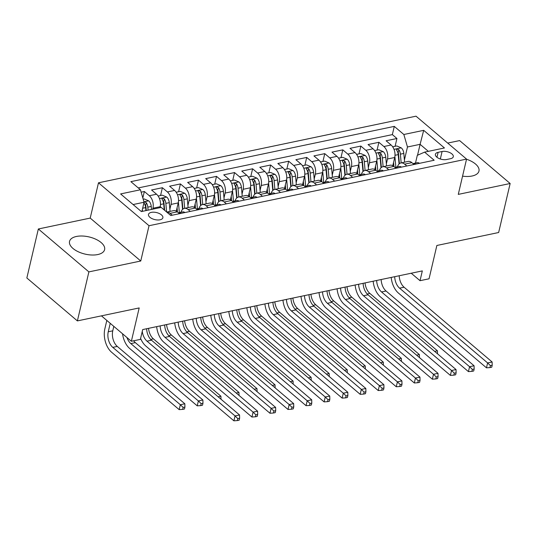 <?xml version="1.0" encoding="UTF-8"?>
<svg xmlns="http://www.w3.org/2000/svg" width="537" height="537" viewBox="0 0 537 537"><rect width="100%" height="100%" fill="white"/><g stroke="black" fill="none" stroke-linecap="round" stroke-linejoin="round"><path stroke-width="0.81" d="M97.727 254.558A18.01 8.814 13.2 0 0 104.608 249.624A18.01 8.814 13.2 0 0 95.814 239.24A18.01 8.814 13.2 0 0 76.415 236.468A18.01 8.814 13.2 0 0 69.535 241.402A18.01 8.814 13.2 0 0 78.321 251.786A18.01 8.814 13.2 0 0 97.727 254.558M462.558 176.143A18.01 8.814 13.2 0 0 472.083 176.008A18.01 8.814 13.2 0 0 478.964 171.075A18.01 8.814 13.2 0 0 466.525 159.247M160.053 219.794A7.39 3.618 13.2 0 0 162.872 217.767A7.39 3.618 13.2 0 0 159.267 213.504A7.39 3.618 13.2 0 0 151.306 212.37A7.39 3.618 13.2 0 0 148.487 214.391A7.39 3.618 13.2 0 0 152.092 218.653A7.39 3.618 13.2 0 0 160.053 219.794M38.349 228.977L26.85 277.985L77.388 320.904L88.887 271.89L140.754 261.009L149.031 225.721L98.493 182.802L90.216 218.089L38.349 228.977L88.887 271.89M149.031 225.721L466.559 159.1L416.021 116.18L98.493 182.802M466.559 159.1L458.283 194.387L510.15 183.5L459.612 140.587L447.704 143.084M510.15 183.5L498.651 232.514L436.863 245.476L429.043 278.804L420.028 280.697L422.324 270.896L142.688 329.57L140.385 339.377L131.364 341.27L139.184 307.936L77.388 320.904M392.782 165.711L394.715 157.489A9.236 5.565 -101.9 0 0 391.09 145.003L386.103 140.775L396.93 138.499L395.098 146.299M386.365 163.832L387.499 158.999A9.236 5.565 -101.9 0 0 383.874 146.52L378.887 142.285L377.055 150.085M378.887 142.285L368.06 144.56L373.047 148.789A9.236 5.565 -101.9 0 1 376.672 161.275L374.745 169.497M356.702 173.283L358.629 165.06A9.236 5.565 -101.9 0 0 355.004 152.575L350.023 148.346L360.844 146.071L359.018 153.871M338.659 177.062L340.592 168.846A9.236 5.565 -101.9 0 0 336.968 156.361L331.98 152.125L342.801 149.857L340.975 157.656M320.623 180.848L322.549 172.632A9.236 5.565 -101.9 0 0 318.924 160.147L313.937 155.911L324.764 153.642L322.932 161.442M302.579 184.634L304.506 176.418A9.236 5.565 -101.9 0 0 300.881 163.933L295.894 159.697L306.721 157.428L304.888 165.228M284.536 188.42L286.463 180.197A9.236 5.565 -101.9 0 0 282.838 167.719L277.857 163.483L288.678 161.214L286.852 169.014M266.493 192.206L268.426 183.983A9.236 5.565 -101.9 0 0 264.801 171.504L259.814 167.269L270.641 165L268.809 172.8M248.456 195.992L250.383 187.769A9.236 5.565 -101.9 0 0 246.758 175.29L241.771 171.055L252.598 168.786L250.766 176.586M230.413 199.777L232.34 191.555A9.236 5.565 -101.9 0 0 228.715 179.076L223.734 174.84L234.555 172.572L232.729 180.372M212.37 203.563L214.303 195.34A9.236 5.565 -101.9 0 0 210.679 182.862L205.691 178.626L216.512 176.358L214.686 184.157M194.334 207.349L196.26 199.126A9.236 5.565 -101.9 0 0 192.635 186.648L187.648 182.412L198.475 180.143L196.643 187.943M176.29 211.135L178.217 202.912A9.236 5.565 -101.9 0 0 174.592 190.434L169.605 186.198L180.432 183.929L178.599 191.729M159.952 207.665L160.174 206.698A9.236 5.565 -101.9 0 0 156.549 194.219L151.568 189.984L162.389 187.715L160.563 195.515M442.092 151.501L438.118 152.333A7.156 3.504 13.2 0 0 435.386 154.294A7.156 3.504 13.2 0 0 438.877 158.422A7.156 3.504 13.2 0 0 446.589 159.523L450.556 158.69A7.156 3.504 13.2 0 0 453.295 156.73A7.156 3.504 13.2 0 0 449.798 152.602A7.156 3.504 13.2 0 0 442.092 151.501L440.333 158.999M417.544 155.227L420.095 144.332L407.469 146.984L403.844 134.498L394.286 126.383L130.88 181.647L140.439 189.769L120.597 193.931L141.359 211.565L161.207 207.403L170.766 215.518L434.171 160.254L424.606 152.132L417.303 155.334L415.49 163.06M403.844 134.498L423.693 130.337L444.455 147.97L424.606 152.132M152.736 209.175L152.958 208.215L160.174 206.698M169.867 209.255L171.001 204.429L178.217 202.912M187.91 205.47L189.044 200.643L196.26 199.126M205.953 201.69L207.081 196.857L214.303 195.34M223.989 197.905L225.124 193.072L232.34 191.555M242.033 194.119L243.167 189.286L250.383 187.769M260.076 190.333L261.21 185.5L268.426 183.983M278.119 186.547L279.247 181.714L286.463 180.197M296.156 182.761L297.29 177.928L304.506 176.418M314.199 178.975L315.333 174.142L322.549 172.632M332.242 175.19L333.37 170.357L340.592 168.846M350.278 171.404L351.413 166.571L358.629 165.06M368.322 167.618L369.456 162.785L376.672 161.275M396.93 138.499L392.352 134.612L138.271 187.93M152.958 208.215A9.236 5.565 78.1 0 0 149.333 195.73L144.352 191.501L141.137 192.172M162.389 187.715L167.376 191.944A9.236 5.565 78.1 0 1 171.001 204.429M180.432 183.929L185.419 188.158A9.236 5.565 78.1 0 1 189.044 200.643M198.475 180.143L203.463 184.372A9.236 5.565 78.1 0 1 207.081 196.857M216.512 176.358L221.499 180.586A9.236 5.565 78.1 0 1 225.124 193.072M234.555 172.572L239.542 176.807A9.236 5.565 78.1 0 1 243.167 189.286M252.598 168.786L257.585 173.021A9.236 5.565 78.1 0 1 261.21 185.5M270.641 165L275.622 169.236A9.236 5.565 78.1 0 1 279.247 181.714M288.678 161.214L293.665 165.45A9.236 5.565 78.1 0 1 297.29 177.928M306.721 157.428L311.708 161.664A9.236 5.565 78.1 0 1 315.333 174.142M324.764 153.642L329.752 157.878A9.236 5.565 78.1 0 1 333.37 170.357M342.801 149.857L347.788 154.092A9.236 5.565 78.1 0 1 351.413 166.571M360.844 146.071L365.831 150.306A9.236 5.565 78.1 0 1 369.456 162.785M406.804 165.993L404.636 164.154A9.236 5.565 -101.9 0 0 400.897 162.953A9.236 5.565 -101.9 0 0 397.467 166.839M414.02 164.476L411.852 162.637A9.236 5.565 -101.9 0 0 408.113 161.436L400.897 162.953M395.977 168.262L393.809 166.423A9.236 5.565 -101.9 0 0 390.077 165.221L382.854 166.739A9.236 5.565 78.1 0 1 386.593 167.933L388.761 169.779M377.941 172.048L375.766 170.209A9.236 5.565 -101.9 0 0 372.034 169.007L364.818 170.524A9.236 5.565 78.1 0 1 368.55 171.719L370.718 173.565M359.897 175.834L357.729 173.995A9.236 5.565 -101.9 0 0 353.99 172.793L346.774 174.31A9.236 5.565 78.1 0 1 350.513 175.505L352.681 177.351M341.854 179.62L339.686 177.781A9.236 5.565 -101.9 0 0 335.947 176.579L328.731 178.096A9.236 5.565 78.1 0 1 332.47 179.291L334.638 181.137M323.811 183.406L321.643 181.566A9.236 5.565 -101.9 0 0 317.911 180.365L310.695 181.882A9.236 5.565 78.1 0 1 314.427 183.077L316.595 184.923M305.775 187.191L303.606 185.352A9.236 5.565 -101.9 0 0 299.868 184.151L292.652 185.668A9.236 5.565 78.1 0 1 296.384 186.863L298.559 188.709M287.731 190.977L285.563 189.138A9.236 5.565 -101.9 0 0 281.824 187.937L274.608 189.454A9.236 5.565 78.1 0 1 278.347 190.648L280.515 192.494M269.688 194.763L267.52 192.924A9.236 5.565 -101.9 0 0 263.788 191.722L256.565 193.239A9.236 5.565 78.1 0 1 260.304 194.434L262.472 196.273M251.652 198.549L249.477 196.703A9.236 5.565 -101.9 0 0 245.745 195.508L238.529 197.025A9.236 5.565 78.1 0 1 242.261 198.22L244.429 200.059M233.608 202.335L231.44 200.489A9.236 5.565 -101.9 0 0 227.701 199.294L220.485 200.811A9.236 5.565 78.1 0 1 224.224 202.006L226.392 203.845M215.565 206.121L213.397 204.275A9.236 5.565 -101.9 0 0 209.658 203.08L202.442 204.59A9.236 5.565 78.1 0 1 206.181 205.792L208.349 207.631M197.522 209.907L195.354 208.061A9.236 5.565 -101.9 0 0 191.622 206.866L184.406 208.376A9.236 5.565 78.1 0 1 188.138 209.578L190.306 211.417M179.486 213.692L177.317 211.847A9.236 5.565 -101.9 0 0 173.579 210.652L166.725 212.088M166.745 212.108A9.236 5.565 78.1 0 1 170.101 213.364L172.27 215.203M404.408 160.046L407.469 146.984M101.439 315.857L131.364 341.27M411.228 273.226L420.028 280.697M428.358 151.347L420.095 144.332L423.693 130.337M141.909 211.45L144.064 202.248L133.102 204.55M392.352 134.612L394.286 126.383M144.352 191.501L142.829 197.985M379.424 170.625A9.236 5.565 78.1 0 1 382.854 166.739M361.381 174.411A9.236 5.565 78.1 0 1 364.818 170.524M343.344 178.197A9.236 5.565 78.1 0 1 346.774 174.31M325.301 181.983A9.236 5.565 78.1 0 1 328.731 178.096M307.258 185.768A9.236 5.565 78.1 0 1 310.695 181.882M289.221 189.554A9.236 5.565 78.1 0 1 292.652 185.668M271.178 193.34A9.236 5.565 78.1 0 1 274.608 189.454M253.135 197.126A9.236 5.565 78.1 0 1 256.565 193.239M235.092 200.912A9.236 5.565 78.1 0 1 238.529 197.025M217.055 204.698A9.236 5.565 78.1 0 1 220.485 200.811M199.012 208.484A9.236 5.565 78.1 0 1 202.442 204.59M180.969 212.269A9.236 5.565 78.1 0 1 184.406 208.376M140.439 189.769L144.064 202.248M140.754 261.009L90.216 218.089M419.491 163.329A6.122 3.685 -101.9 0 0 417.215 162.698L413.792 163.416A6.122 3.685 -101.9 0 0 413.094 163.691M413.658 164.174L415.014 164.194L415.423 163.899L415.114 163.523A6.122 3.685 -101.9 0 0 413.792 163.416M399.199 275.75A11.546 6.954 -101.9 0 0 404.093 287.221L492.127 361.978L487.616 362.925L490.402 365.616L489.939 367.577L491.744 367.201L492.201 365.241L490.402 365.616M394.688 276.696A11.546 6.954 -101.9 0 0 399.582 288.168L487.616 362.925L486.468 367.825L398.427 293.068A17.318 10.431 78.1 0 1 391.198 277.428M486.468 367.825L489.939 367.577M492.201 365.241L492.127 361.978M393.581 162.315L393.957 166.551M394.896 156.489L395.85 167.182M392.675 146.809L396.783 145.95L401.32 147.89A6.122 3.685 78.1 0 1 403.817 153.441L404.596 162.181M401.166 162.899L400.387 154.159A6.122 3.685 -101.9 0 0 398.863 149.722L396.903 149.051L396.474 149.447L396.695 150.172A6.122 3.685 78.1 0 1 398.226 154.616L399.058 163.98M398.863 149.722L398.199 152.542A3.115 1.879 78.1 0 1 398.535 153.958L399.4 163.678M365.046 282.918A11.546 6.954 -101.9 0 0 369.872 293.43L437.42 350.789L434.634 351.373M437.494 353.796L437.42 350.789M401.454 167.114A6.122 3.685 -101.9 0 0 399.179 166.483L395.749 167.202A6.122 3.685 -101.9 0 0 395.051 167.477M395.615 167.96L396.977 167.98L397.387 167.665L397.071 167.309A6.122 3.685 -101.9 0 0 395.749 167.202M381.156 279.535A11.546 6.954 -101.9 0 0 386.049 291.007L474.084 365.764L469.573 366.711L472.359 369.402L471.895 371.362L473.701 370.986L474.164 369.026L472.359 369.402M376.645 280.482A11.546 6.954 -101.9 0 0 381.538 291.953L469.573 366.711L468.425 371.611L380.391 296.854A17.318 10.431 78.1 0 1 373.155 281.213M468.425 371.611L471.895 371.362M474.164 369.026L474.084 365.764M383.411 170.9A6.122 3.685 -101.9 0 0 381.136 170.269L377.706 170.988A6.122 3.685 -101.9 0 0 377.008 171.263M377.578 171.739L378.934 171.759L379.344 171.451L379.035 171.095A6.122 3.685 -101.9 0 0 377.706 170.988M363.113 283.321A11.546 6.954 -101.9 0 0 368.006 294.793L456.041 369.55L451.536 370.496L454.315 373.188L453.859 375.148L455.665 374.772L456.121 372.812L454.315 373.188M358.602 284.268A11.546 6.954 -101.9 0 0 363.495 295.739L451.536 370.496L450.382 375.397L362.347 300.639A17.318 10.431 78.1 0 1 355.118 284.999M450.382 375.397L453.859 375.148M456.121 372.812L456.041 369.55M365.368 174.686A6.122 3.685 -101.9 0 0 363.093 174.055L359.669 174.773A6.122 3.685 -101.9 0 0 358.964 175.049M359.535 175.525L361.166 175.424L360.992 174.881A6.122 3.685 -101.9 0 0 359.669 174.773M345.069 287.107A11.546 6.954 -101.9 0 0 349.963 298.579L438.004 373.336L433.493 374.282L436.279 376.974L435.816 378.934L437.621 378.558L438.078 376.598L436.279 376.974M340.565 288.054A11.546 6.954 -101.9 0 0 345.459 299.525L433.493 374.282L432.345 379.182L344.304 304.425A17.318 10.431 78.1 0 1 337.075 288.785M432.345 379.182L435.816 378.934M438.078 376.598L438.004 373.336M347.332 178.472A6.122 3.685 -101.9 0 0 345.056 177.841L341.626 178.559A6.122 3.685 -101.9 0 0 340.928 178.834M341.492 179.311L342.848 179.331L343.264 179.022L342.948 178.667A6.122 3.685 -101.9 0 0 341.626 178.559M327.033 290.893A11.546 6.954 -101.9 0 0 331.926 302.358L419.961 377.122L415.45 378.068L418.236 380.76L417.773 382.72L419.578 382.344L420.041 380.377L418.236 380.76M322.522 291.839A11.546 6.954 -101.9 0 0 327.416 303.304L415.45 378.068L414.302 382.968L326.268 308.211A17.318 10.431 78.1 0 1 319.032 292.571M414.302 382.968L417.773 382.72M420.041 380.377L419.961 377.122M375.538 166.101L375.92 170.336M376.86 160.274L377.813 170.967M374.638 150.595L378.746 149.736L383.277 151.676A6.122 3.685 78.1 0 1 385.774 157.227L386.553 165.96M383.123 166.685L382.344 157.945A6.122 3.685 -101.9 0 0 380.82 153.508L378.86 152.837L378.431 153.226L378.652 153.958A6.122 3.685 78.1 0 1 380.183 158.395L381.015 167.766M380.82 153.508L380.156 156.327A3.115 1.879 78.1 0 1 380.491 157.744L381.357 167.457M347.003 286.704A11.546 6.954 -101.9 0 0 351.829 297.216L419.377 354.574L416.598 355.158M419.451 357.582L419.377 354.574M357.501 169.887L357.877 174.122M358.817 164.06L359.77 174.753M356.595 154.381L360.703 153.522L365.241 155.462A6.122 3.685 78.1 0 1 367.731 161.013L368.51 169.746M365.086 170.471L364.308 161.731A6.122 3.685 -101.9 0 0 362.777 157.294L360.817 156.623L360.394 156.992L360.616 157.744A6.122 3.685 78.1 0 1 362.139 162.181L362.978 171.551M362.777 157.294L362.119 160.113A3.115 1.879 78.1 0 1 362.448 161.53L363.314 171.243M328.959 290.49A11.546 6.954 -101.9 0 0 333.792 300.995L401.34 358.36L398.555 358.944M401.408 361.367L401.34 358.36M339.458 173.673L339.834 177.901M340.773 167.846L341.727 178.539M338.552 158.167L342.66 157.301L347.197 159.247A6.122 3.685 78.1 0 1 349.694 164.799L350.473 173.532M347.043 174.257L346.264 165.517A6.122 3.685 -101.9 0 0 344.734 161.08L342.781 160.409L342.351 160.798L342.572 161.53A6.122 3.685 78.1 0 1 344.096 165.967L344.935 175.337M344.734 161.08L344.076 163.899A3.115 1.879 78.1 0 1 344.412 165.315L345.278 175.028M310.923 294.269A11.546 6.954 -101.9 0 0 315.749 304.781L383.297 362.139L380.511 362.723M383.371 365.153L383.297 362.139M321.415 177.458L321.791 181.687M322.73 171.632L323.683 182.318M320.515 161.952L324.623 161.087L329.154 163.033A6.122 3.685 78.1 0 1 331.651 168.578L332.43 177.317M329 178.036L328.221 169.303A6.122 3.685 -101.9 0 0 326.697 164.859L324.737 164.194L324.308 164.584L324.529 165.315A6.122 3.685 78.1 0 1 326.06 169.752L326.892 179.123M326.697 164.859L326.033 167.685A3.115 1.879 78.1 0 1 326.368 169.095L327.234 178.814M292.88 298.055A11.546 6.954 -101.9 0 0 297.706 308.567L365.254 365.925L362.475 366.509M365.328 368.939L365.254 365.925M329.288 182.258A6.122 3.685 -101.9 0 0 327.013 181.627L323.583 182.345A6.122 3.685 -101.9 0 0 322.885 182.62M323.455 183.097L324.811 183.117L325.221 182.808L324.912 182.452A6.122 3.685 -101.9 0 0 323.583 182.345M308.99 294.679A11.546 6.954 -101.9 0 0 313.883 306.144L401.918 380.901L397.407 381.847L400.193 384.546L399.736 386.506L401.535 386.13L401.998 384.163L400.193 384.546M304.479 295.625A11.546 6.954 -101.9 0 0 309.372 307.09L397.407 381.847L396.259 386.754L308.225 311.997A17.318 10.431 78.1 0 1 300.988 296.357M396.259 386.754L399.736 386.506M401.998 384.163L401.918 380.901M303.371 181.244L303.754 185.473M304.694 175.411L305.647 186.104M302.472 165.738L306.58 164.872L311.118 166.819A6.122 3.685 78.1 0 1 313.608 172.364L314.387 181.103M310.963 181.821L310.185 173.089A6.122 3.685 -101.9 0 0 308.654 168.645L306.694 167.98L306.265 168.37L306.493 169.101A6.122 3.685 78.1 0 1 308.016 173.538L308.849 182.909M308.654 168.645L307.99 171.471A3.115 1.879 78.1 0 1 308.325 172.88L309.191 182.6M274.837 301.841A11.546 6.954 -101.9 0 0 279.67 312.353L347.211 369.711L344.432 370.295M347.285 372.718L347.211 369.711M311.245 186.044A6.122 3.685 -101.9 0 0 308.97 185.406L305.54 186.131A6.122 3.685 -101.9 0 0 304.841 186.399M305.412 186.883L306.768 186.903L307.177 186.594L306.869 186.238A6.122 3.685 -101.9 0 0 305.54 186.131M290.947 298.465A11.546 6.954 -101.9 0 0 295.84 309.93L383.881 384.687L379.37 385.633L382.149 388.332L381.693 390.292L383.499 389.909L383.955 387.949L382.149 388.332M286.436 299.411A11.546 6.954 -101.9 0 0 291.329 310.876L379.37 385.633L378.216 390.54L290.181 315.783A17.318 10.431 78.1 0 1 282.952 300.143M378.216 390.54L381.693 390.292M383.955 387.949L383.881 384.687M285.335 185.03L285.711 189.259M286.651 179.197L287.604 189.89M284.429 169.524L288.537 168.658L293.074 170.605A6.122 3.685 78.1 0 1 295.565 176.149L296.35 184.889M292.92 185.607L292.141 176.874A6.122 3.685 -101.9 0 0 290.611 172.431L288.658 171.766L288.228 172.155L288.45 172.887A6.122 3.685 78.1 0 1 289.973 177.324L290.812 186.688M290.611 172.431L289.953 175.257A3.115 1.879 78.1 0 1 290.282 176.666L291.155 186.386M256.793 305.627A11.546 6.954 -101.9 0 0 261.626 316.139L329.174 373.497L326.389 374.081M329.241 376.504L329.174 373.497M293.209 189.83A6.122 3.685 -101.9 0 0 290.926 189.192L287.503 189.917A6.122 3.685 -101.9 0 0 286.805 190.185M287.369 190.669L288.725 190.689L289.134 190.393L288.825 190.024A6.122 3.685 -101.9 0 0 287.503 189.917M272.91 302.25A11.546 6.954 -101.9 0 0 277.804 313.715L365.838 388.473L361.327 389.419L364.113 392.117L363.65 394.077L365.455 393.695L365.912 391.735L364.113 392.117M268.399 303.197A11.546 6.954 -101.9 0 0 273.293 314.662L361.327 389.419L360.179 394.319L272.138 319.562A17.318 10.431 78.1 0 1 264.909 303.929M360.179 394.319L363.65 394.077M365.912 391.735L365.838 388.473M267.292 188.816L267.668 193.045M268.607 182.983L269.561 193.676M266.386 173.31L270.494 172.444L275.031 174.391A6.122 3.685 78.1 0 1 277.528 179.935L278.307 188.675M274.877 189.393L274.098 180.654A6.122 3.685 -101.9 0 0 272.574 176.217L270.614 175.552L270.185 175.941L270.406 176.673A6.122 3.685 78.1 0 1 271.937 181.11L272.769 190.474M272.574 176.217L271.91 179.043A3.115 1.879 78.1 0 1 272.246 180.452L273.111 190.172M238.757 309.413A11.546 6.954 -101.9 0 0 243.583 319.924L311.131 377.283L308.345 377.867M311.205 380.29L311.131 377.283M275.166 193.615A6.122 3.685 -101.9 0 0 272.89 192.978L269.46 193.703A6.122 3.685 -101.9 0 0 268.762 193.971M269.326 194.454L270.688 194.475L271.098 194.166L270.782 193.81A6.122 3.685 -101.9 0 0 269.46 193.703M254.867 306.036A11.546 6.954 -101.9 0 0 259.76 317.501L347.795 392.258L343.284 393.205L346.07 395.903L345.606 397.863L347.412 397.481L347.875 395.521L346.07 395.903M250.356 306.983A11.546 6.954 -101.9 0 0 255.25 318.448L343.284 393.205L342.136 398.105L254.102 323.348A17.318 10.431 78.1 0 1 246.866 307.714M342.136 398.105L345.606 397.863M347.875 395.521L347.795 392.258M249.249 192.602L249.631 196.831M250.571 186.769L251.524 197.462M248.349 177.096L252.457 176.23L256.988 178.177A6.122 3.685 78.1 0 1 259.485 183.721L260.264 192.461M256.834 193.179L256.055 184.439A6.122 3.685 -101.9 0 0 254.531 180.002L252.571 179.338L252.142 179.727L252.363 180.459A6.122 3.685 78.1 0 1 253.894 184.896L254.726 194.26M254.531 180.002L253.867 182.828A3.115 1.879 78.1 0 1 254.202 184.238L255.068 193.958M220.714 313.199A11.546 6.954 -101.9 0 0 225.54 323.71L293.088 381.069L290.309 381.653M293.162 384.076L293.088 381.069M257.122 197.401A6.122 3.685 -101.9 0 0 254.847 196.764L251.417 197.482A6.122 3.685 -101.9 0 0 250.719 197.757M251.289 198.24L252.645 198.26L253.055 197.952L252.746 197.596A6.122 3.685 -101.9 0 0 251.417 197.482M236.824 309.822A11.546 6.954 -101.9 0 0 241.717 321.287L329.752 396.044L325.247 396.991L328.026 399.689L327.57 401.649L329.376 401.267L329.832 399.306L328.026 399.689M232.313 310.769A11.546 6.954 -101.9 0 0 237.206 322.234L325.247 396.991L324.093 401.891L236.058 327.134A17.318 10.431 78.1 0 1 228.829 311.5M324.093 401.891L327.57 401.649M329.832 399.306L329.752 396.044M231.212 196.388L231.588 200.616M232.528 190.554L233.481 201.247M230.306 180.882L234.414 180.016L238.952 181.956A6.122 3.685 78.1 0 1 241.442 187.507L242.221 196.247M238.797 196.965L238.019 188.225A6.122 3.685 -101.9 0 0 236.488 183.788L234.528 183.124L234.105 183.486L234.327 184.245A6.122 3.685 78.1 0 1 235.85 188.682L236.689 198.046M236.488 183.788L235.83 186.608A3.115 1.879 78.1 0 1 236.159 188.024L237.025 197.744M202.671 316.984A11.546 6.954 -101.9 0 0 207.504 327.496L275.051 384.854L272.266 385.438M275.119 387.862L275.051 384.854M239.079 201.187A6.122 3.685 -101.9 0 0 236.804 200.549L233.38 201.268A6.122 3.685 -101.9 0 0 232.675 201.543M233.246 202.026L234.602 202.046L235.011 201.751L234.703 201.375A6.122 3.685 -101.9 0 0 233.38 201.268M218.787 313.601A11.546 6.954 -101.9 0 0 223.674 325.073L311.715 399.83L307.204 400.777L309.99 403.475L309.527 405.435L311.332 405.052L311.789 403.092L309.99 403.475M214.276 314.548A11.546 6.954 -101.9 0 0 219.17 326.019L307.204 400.777L306.056 405.677L218.015 330.92A17.318 10.431 78.1 0 1 210.786 315.286M306.056 405.677L309.527 405.435M311.789 403.092L311.715 399.83M213.169 200.173L213.545 204.402M214.485 194.34L215.438 205.033M212.263 184.661L216.371 183.802L220.908 185.742A6.122 3.685 78.1 0 1 223.405 191.293L224.184 200.032M220.754 200.751L219.975 192.011A6.122 3.685 -101.9 0 0 218.445 187.574L216.492 186.91L216.062 187.299L216.283 188.031A6.122 3.685 78.1 0 1 217.807 192.468L218.646 201.831M218.445 187.574L217.787 190.393A3.115 1.879 78.1 0 1 218.123 191.81L218.989 201.529M184.634 320.77A11.546 6.954 -101.9 0 0 189.46 331.282L257.008 388.64L254.223 389.224M257.082 391.648L257.008 388.64M221.043 204.973A6.122 3.685 -101.9 0 0 218.767 204.335L215.337 205.053A6.122 3.685 -101.9 0 0 214.639 205.329M215.203 205.812L216.559 205.832L216.975 205.523L216.659 205.161A6.122 3.685 -101.9 0 0 215.337 205.053M200.744 317.387A11.546 6.954 -101.9 0 0 205.637 328.859L293.672 403.616L289.161 404.562L291.947 407.261L291.484 409.221L293.289 408.838L293.752 406.878L291.947 407.261M196.233 318.334A11.546 6.954 -101.9 0 0 201.127 329.805L289.161 404.562L288.013 409.463L199.979 334.705A17.318 10.431 78.1 0 1 192.743 319.065M288.013 409.463L291.484 409.221M293.752 406.878L293.672 403.616M195.126 203.953L195.502 208.188M196.441 198.126L197.394 208.819M194.226 188.447L198.334 187.588L202.865 189.527A6.122 3.685 78.1 0 1 205.362 195.079L206.141 203.818M202.711 204.537L201.932 195.797A6.122 3.685 -101.9 0 0 200.408 191.36L198.448 190.695L198.019 191.085L198.24 191.816A6.122 3.685 78.1 0 1 199.771 196.253L200.603 205.617M200.408 191.36L199.744 194.179A3.115 1.879 78.1 0 1 200.079 195.596L200.945 205.315M166.591 324.556A11.546 6.954 -101.9 0 0 171.417 335.068L238.965 392.426L236.186 393.01M239.039 395.433L238.965 392.426M202.999 208.759A6.122 3.685 -101.9 0 0 200.724 208.121L197.294 208.839A6.122 3.685 -101.9 0 0 196.596 209.115M197.166 209.598L198.522 209.618L198.932 209.302L198.623 208.947A6.122 3.685 -101.9 0 0 197.294 208.839M182.701 321.173A11.546 6.954 -101.9 0 0 187.594 332.645L275.629 407.402L271.118 408.348L273.904 411.04L273.447 413.007L275.246 412.624L275.709 410.664L273.904 411.04M178.19 322.119A11.546 6.954 -101.9 0 0 183.083 333.591L271.118 408.348L269.97 413.248L181.936 338.491A17.318 10.431 78.1 0 1 174.706 322.851M269.97 413.248L273.447 413.007M275.709 410.664L275.629 407.402M177.082 207.738L177.465 211.974M178.405 201.912L179.358 212.605M176.183 192.233L180.291 191.373L184.829 193.313A6.122 3.685 78.1 0 1 187.319 198.865L188.098 207.604M184.674 208.322L183.896 199.583A6.122 3.685 -101.9 0 0 182.365 195.146L180.405 194.481L179.976 194.871L180.204 195.602A6.122 3.685 78.1 0 1 181.728 200.039L182.56 209.403M182.365 195.146L181.701 197.965A3.115 1.879 78.1 0 1 182.036 199.381L182.902 209.101M148.548 328.342A11.546 6.954 -101.9 0 0 153.381 338.854L220.922 396.212L218.143 396.796M220.996 399.219L220.922 396.212M160.362 205.698L160.523 207.544M158.14 196.018L162.248 195.159L166.785 197.099A6.122 3.685 78.1 0 1 169.276 202.65L170.061 211.39M166.618 212.001L165.852 203.369A6.122 3.685 -101.9 0 0 164.322 198.932L162.369 198.26L161.939 198.656L162.161 199.388A6.122 3.685 78.1 0 1 163.684 203.825L164.235 209.974M164.322 198.932L163.664 201.751A3.115 1.879 78.1 0 1 163.993 203.167L164.631 210.309M133.639 340.794A11.546 6.954 -101.9 0 0 135.337 342.64L202.885 399.998L198.375 400.944L201.16 403.636L200.697 405.596L202.503 405.22L202.959 403.26L201.16 403.636M126.96 337.525A11.546 6.954 -101.9 0 0 130.827 343.586L198.375 400.944L197.227 405.844L129.679 348.486A17.318 10.431 78.1 0 1 122.55 333.786M197.227 405.844L200.697 405.596M202.959 403.26L202.885 399.998M142.332 209.638L142.486 211.33M143.171 199.16L144.205 198.945L148.742 200.885A6.122 3.685 78.1 0 1 151.239 206.436L151.508 209.437M110.233 323.321L108.252 331.772A11.546 6.954 -101.9 0 0 112.783 347.372L180.331 404.73L179.183 409.63L111.636 352.272A17.318 10.431 78.1 0 1 104.843 328.866L106.823 320.421M143.929 202.818L144.117 203.174A6.122 3.685 78.1 0 1 145.648 207.611L145.91 210.611M148.078 210.155L147.809 207.154A6.122 3.685 -101.9 0 0 146.286 202.718L145.138 202.026L144.05 202.194M146.286 202.718L145.621 205.537A3.115 1.879 78.1 0 1 145.957 206.953L146.272 210.531M113.81 326.362L112.763 330.826A11.546 6.954 -101.9 0 0 117.294 346.425L184.842 403.784L180.331 404.73L183.117 407.422L182.654 409.382L184.46 409.006L184.923 407.046L183.117 407.422M179.183 409.63L182.654 409.382M184.923 407.046L184.842 403.784M184.956 212.545A6.122 3.685 -101.9 0 0 182.681 211.907L179.251 212.625A6.122 3.685 -101.9 0 0 178.553 212.9M179.123 213.384L180.479 213.404L180.888 213.088L180.58 212.733A6.122 3.685 -101.9 0 0 179.251 212.625M164.658 324.959A11.546 6.954 -101.9 0 0 169.551 336.43L257.592 411.188L253.081 412.134L255.86 414.826L255.404 416.786L257.21 416.41L257.666 414.45L255.86 414.826M160.147 325.905A11.546 6.954 -101.9 0 0 165.04 337.377L253.081 412.134L251.927 417.034L163.892 342.277A17.318 10.431 78.1 0 1 156.663 326.637M251.927 417.034L255.404 416.786M257.666 414.45L257.592 411.188M146.621 328.745A11.546 6.954 -101.9 0 0 151.515 340.216L239.549 414.973L235.038 415.92L237.824 418.612L237.361 420.572L239.166 420.196L239.623 418.236L237.824 418.612M142.258 331.396A11.546 6.954 -101.9 0 0 147.004 341.163L235.038 415.92L233.89 420.82L145.849 346.063A17.318 10.431 78.1 0 1 140.607 338.431M233.89 420.82L237.361 420.572M239.623 418.236L239.549 414.973M387.499 158.999L394.715 157.489M383.874 146.52L391.09 145.003M149.333 195.73L156.549 194.219M167.376 191.944L174.592 190.434M185.419 188.158L192.635 186.648M203.463 184.372L210.679 182.862M221.499 180.586L228.715 179.076M239.542 176.807L246.758 175.29M257.585 173.021L264.801 171.504M275.622 169.236L282.838 167.719M293.665 165.45L300.881 163.933M311.708 161.664L318.924 160.147M329.752 157.878L336.968 156.361M347.788 154.092L355.004 152.575M365.831 150.306L373.047 148.789M404.636 164.154L411.852 162.637M386.593 167.933L393.809 166.423M368.55 171.719L375.766 170.209M350.513 175.505L357.729 173.995M332.47 179.291L339.686 177.781M314.427 183.077L321.643 181.566M296.384 186.863L303.606 185.352M278.347 190.648L285.563 189.138M260.304 194.434L267.52 192.924M242.261 198.22L249.477 196.703M224.224 202.006L231.44 200.489M206.181 205.792L213.397 204.275M188.138 209.578L195.354 208.061M170.101 213.364L177.317 211.847M436.964 157.267L438.118 152.333M404.093 287.221L399.582 288.168M414.953 164.208L415.114 163.523M401.206 147.843L393.997 149.353M398.226 154.616L395.004 155.287M403.817 153.441L400.387 154.159M369.872 293.43L367.174 293.994M386.049 291.007L381.538 291.953M396.917 167.994L397.071 167.309M368.006 294.793L363.495 295.739M378.874 171.78L379.035 171.095M349.963 298.579L345.459 299.525M360.83 175.565L360.992 174.881M331.926 302.358L327.416 303.304M342.787 179.351L342.948 178.667M383.17 151.629L375.954 153.139M380.183 158.395L376.961 159.073M385.774 157.227L382.344 157.945M351.829 297.216L349.137 297.78M365.126 155.415L357.917 156.925M362.139 162.181L358.924 162.859M367.731 161.013L364.308 161.731M333.792 300.995L331.094 301.566M347.083 159.194L339.874 160.711M344.096 165.967L340.881 166.645M349.694 164.799L346.264 165.517M315.749 304.781L313.051 305.352M329.04 162.98L321.831 164.497M326.06 169.752L322.838 170.43M331.651 168.578L328.221 169.303M297.706 308.567L295.014 309.137M313.883 306.144L309.372 307.09M324.751 183.137L324.912 182.452M311.004 166.765L303.788 168.282M308.016 173.538L304.794 174.216M313.608 172.364L310.185 173.089M279.67 312.353L276.971 312.923M295.84 309.93L291.329 310.876M306.708 186.923L306.869 186.238M292.96 170.551L285.751 172.068M289.973 177.324L286.758 178.002M295.565 176.149L292.141 176.874M261.626 316.139L258.928 316.709M277.804 313.715L273.293 314.662M288.664 190.709L288.825 190.024M274.917 174.337L267.708 175.854M271.937 181.11L268.715 181.788M277.528 179.935L274.098 180.654M243.583 319.924L240.885 320.495M259.76 317.501L255.25 318.448M270.628 194.495L270.782 193.81M256.881 178.123L249.665 179.64M253.894 184.896L250.672 185.574M259.485 183.721L256.055 184.439M225.54 323.71L222.848 324.274M241.717 321.287L237.206 322.234M252.585 198.281L252.746 197.596M238.837 181.909L231.628 183.426M235.85 188.682L232.635 189.36M241.442 187.507L238.019 188.225M207.504 327.496L204.805 328.06M223.674 325.073L219.17 326.019M234.541 202.06L234.703 201.375M220.794 185.695L213.585 187.205M217.807 192.468L214.592 193.145M223.405 191.293L219.975 192.011M189.46 331.282L186.762 331.846M205.637 328.859L201.127 329.805M216.498 205.846L216.659 205.161M202.751 189.48L195.542 190.991M199.771 196.253L196.549 196.931M205.362 195.079L201.932 195.797M171.417 335.068L168.725 335.632M187.594 332.645L183.083 333.591M198.462 209.631L198.623 208.947M184.715 193.266L177.499 194.777M181.728 200.039L178.506 200.717M187.319 198.865L183.896 199.583M153.381 338.854L150.682 339.418M166.671 197.052L159.462 198.562M163.684 203.825L160.469 204.496M169.276 202.65L165.852 203.369M135.337 342.64L130.827 343.586M148.628 200.838L143.943 201.818M145.648 207.611L142.661 208.235M151.239 206.436L147.809 207.154M112.763 330.826L108.252 331.772M117.294 346.425L112.783 347.372M169.551 336.43L165.04 337.377M180.419 213.417L180.58 212.733M151.515 340.216L147.004 341.163"/></g></svg>
